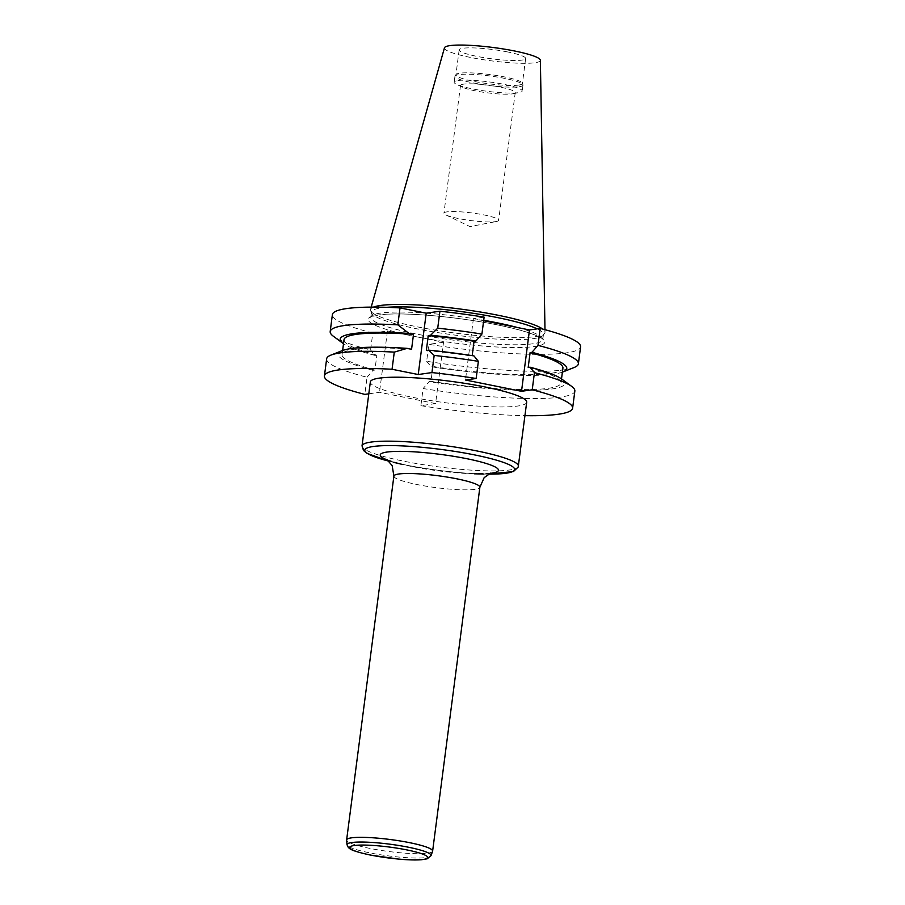 <?xml version="1.0" encoding="UTF-8"?>
<svg xmlns="http://www.w3.org/2000/svg" width="905" height="905" viewBox="0 0 905 905"><rect width="100%" height="100%" fill="white"/><g stroke="black" fill="none" stroke-linecap="round" stroke-linejoin="round"><path stroke-width="0.68" stroke-dasharray="4.53 3.39" d="M463.632 84.131A27.591 3.835 -172.6 0 0 460.521 85.455A27.591 3.835 -172.6 0 0 462.455 87.197A27.591 3.835 -172.6 0 0 486.46 92.695A27.591 3.835 -172.6 0 0 512.117 93.894A27.591 3.835 -172.6 0 0 512.931 93.758A27.591 3.835 -172.6 0 0 515.239 92.559A27.591 3.835 -172.6 0 0 494.65 86.122A27.591 3.835 -172.6 0 0 463.632 84.131M458.043 80.534A34.311 4.774 7.4 0 1 496.619 83.011A34.311 4.774 7.4 0 1 522.208 91.032A34.311 4.774 7.4 0 1 519.334 92.514A34.311 4.774 7.4 0 1 518.339 92.683A34.311 4.774 7.4 0 1 486.426 91.19A34.311 4.774 7.4 0 1 456.573 84.357A34.311 4.774 7.4 0 1 454.163 82.185A34.311 4.774 7.4 0 1 458.043 80.534M495.533 221.635A27.591 3.835 -172.6 0 0 496.336 221.499A27.591 3.835 -172.6 0 0 498.644 220.3A27.591 3.835 -172.6 0 0 478.066 213.863A27.591 3.835 -172.6 0 0 447.047 211.861A27.591 3.835 -172.6 0 0 443.925 213.195A27.591 3.835 -172.6 0 0 445.86 214.938A27.591 3.835 -172.6 0 0 469.865 220.435A27.591 3.835 -172.6 0 0 495.533 221.635M574.098 367.521A125.139 17.421 7.4 0 1 426.651 361.276L428.846 344.33A125.139 17.421 -172.6 0 0 580.58 346.853M368.799 393.822L379.5 392.295L435.577 403.585L443.541 342.237L387.464 330.947L372.781 333.04L370.575 349.986A125.139 17.421 7.4 0 1 333.368 336.253M372.781 333.04A125.139 17.421 7.4 0 1 332.384 314.612M435.577 403.585L420.882 405.689L423.11 388.539A125.139 17.421 -172.6 0 0 574.845 391.062M420.882 405.689A125.139 17.421 -172.6 0 0 524.945 415.655M443.541 342.237L428.846 344.33M483.655 320.721L473.417 318.662L484.118 317.135M326.648 358.821A125.139 17.421 -172.6 0 0 367.034 377.249L364.817 394.388M526.687 402.239A78.826 10.973 7.4 0 1 412.25 397.261A78.826 10.973 7.4 0 1 370.349 381.933M507.818 51.981A33.519 4.661 -172.6 0 0 459.163 49.866A33.519 4.661 -172.6 0 0 484.175 57.694A33.519 4.661 -172.6 0 0 521.857 60.115A33.519 4.661 -172.6 0 0 525.647 58.497A33.519 4.661 -172.6 0 0 507.818 51.981M518.61 85.081A33.519 4.661 7.4 0 1 480.928 82.66A33.519 4.661 7.4 0 1 455.916 74.832A33.519 4.661 7.4 0 1 456.052 74.515A33.519 4.661 7.4 0 1 489.763 74.527A33.519 4.661 7.4 0 1 522.355 83.124A33.519 4.661 7.4 0 1 522.4 83.464A33.519 4.661 7.4 0 1 518.61 85.081M386.673 307.327A86.71 12.07 -172.6 0 0 371.469 312.078A86.71 12.07 -172.6 0 0 371.627 313.096A86.71 12.07 -172.6 0 0 455.905 335.223A86.71 12.07 -172.6 0 0 543.034 335.359A86.71 12.07 -172.6 0 0 543.441 334.42A86.71 12.07 -172.6 0 0 537.208 328.854M373.471 307.112A88 12.251 -172.6 0 0 370.518 309.476A88 12.251 -172.6 0 0 370.631 310.743A88 12.251 -172.6 0 0 456.165 333.198A88 12.251 -172.6 0 0 544.595 333.345A88 12.251 -172.6 0 0 545.025 332.146A88 12.251 -172.6 0 0 542.774 329.103M444.468 47.818A48.361 6.731 -172.6 0 0 491.539 60.861A48.361 6.731 -172.6 0 0 540.376 60.273M519.108 86.744A34.311 4.774 -172.6 0 0 522.988 85.081A34.311 4.774 -172.6 0 0 522.943 84.742A34.311 4.774 -172.6 0 0 489.582 75.93A34.311 4.774 -172.6 0 0 455.068 75.918A34.311 4.774 -172.6 0 0 454.944 76.246A34.311 4.774 -172.6 0 0 480.532 84.256A34.311 4.774 -172.6 0 0 519.108 86.744M473.417 318.662L465.453 380.01M473.971 355.903L472.184 355.631M426.651 361.276L431.052 366.717L432.907 366.457L430.972 381.356L429.117 381.616L423.11 388.539M367.034 377.249L373.041 370.326L374.908 370.066L376.842 355.156L374.975 355.427L370.575 349.986M387.464 330.947L379.5 392.295M374.975 355.427A114.234 15.894 7.4 0 1 343.515 343.719M376.842 355.156A110.365 15.362 7.4 0 1 344.036 339.647M374.908 370.066A110.365 15.362 7.4 0 1 342.101 354.545A110.365 15.362 7.4 0 1 411.571 349.262M373.041 370.326A114.234 15.894 7.4 0 1 342.158 350.654M562.921 368.075A110.365 15.362 7.4 0 1 432.907 366.457M562.39 372.147A114.234 15.894 7.4 0 1 431.052 366.717M528.181 367.464A110.365 15.362 7.4 0 1 560.987 382.973A110.365 15.362 7.4 0 1 430.972 381.356M561.926 379.195A114.234 15.894 7.4 0 1 429.117 381.616M426.346 350.484A110.365 15.362 7.4 0 1 472.116 356.174M432.579 851.277A43.361 6.03 7.4 0 1 369.681 848.37A43.361 6.03 7.4 0 1 346.626 840.112M415.508 336.592A89.075 12.399 -172.6 0 0 534.753 346.502A89.075 12.399 -172.6 0 0 497.467 324.884A89.075 12.399 -172.6 0 0 378.211 314.974A89.075 12.399 -172.6 0 0 415.508 336.592M517.739 327.587A86.71 12.07 7.4 0 1 542.774 339.579A86.71 12.07 7.4 0 1 455.226 340.382A86.71 12.07 7.4 0 1 370.801 317.248A86.71 12.07 7.4 0 1 425.938 313.13M426.368 313.164A86.71 12.07 7.4 0 1 483.711 320.28M393.381 462.285L388.98 461.199A75.568 10.521 -172.6 0 0 393.381 462.285A75.568 10.521 -172.6 0 0 513.904 470.804A75.568 10.521 -172.6 0 0 411.865 446.459A75.568 10.521 -172.6 0 0 393.381 462.285A75.568 10.521 -172.6 0 0 404.942 464.819A75.568 10.521 -172.6 0 0 483.892 474.039A75.568 10.521 -172.6 0 0 470.068 454.016A75.568 10.521 -172.6 0 0 365.19 451.493A75.568 10.521 -172.6 0 0 483.892 474.039A75.568 10.521 -172.6 0 0 488.417 474.118L483.892 474.039M489.877 473.394A59.64 8.303 7.4 0 1 474.22 473.813A59.64 8.303 7.4 0 1 411.922 466.528A59.64 8.303 7.4 0 1 402.782 464.537A59.64 8.303 7.4 0 1 387.759 460.136M518.384 466.188A78.826 10.973 7.4 0 1 403.947 461.222A78.826 10.973 7.4 0 1 362.034 445.882M393.89 476.087A43.361 6.03 -172.6 0 0 416.934 484.514A43.361 6.03 -172.6 0 0 479.876 487.252M431.018 855.666A42.377 5.894 7.4 0 1 369.545 852.815A42.377 5.894 7.4 0 1 347.011 844.75M512.931 93.758L519.334 92.514M462.455 87.197L456.573 84.357M445.86 214.938L470.012 226.612L496.336 221.499M460.521 85.455L443.925 213.195M515.239 92.559L498.644 220.3M459.163 49.866L455.916 74.832M525.647 58.497L522.4 83.464M543.034 335.359L544.595 333.345M371.627 313.096L370.631 310.743M371.469 312.078L370.733 317.44L373.188 316.196L385.53 314.318C397.646 313.549 413.562 314.024 433.303 315.743C455.509 317.757 476.845 320.8 497.298 324.872C519.798 329.522 534.312 333.911 540.851 338.029L542.785 339.782L543.441 334.42M371.186 307.123L370.518 309.476M544.98 329.692L545.025 332.146M456.052 74.515L455.068 75.918M522.355 83.124L522.943 84.742M454.944 76.246L454.163 82.185M522.988 85.081L522.208 91.032M342.101 354.545L342.633 350.473M560.987 382.973L561.519 378.901M490.668 473.111L474.22 473.813M387.057 459.661L402.782 464.537"/><path stroke-width="1.36" d="M578.385 363.799A125.139 17.421 7.4 0 0 537.989 345.371L540.183 328.425A125.139 17.421 -172.6 0 1 580.58 346.853L578.385 363.799A125.139 17.421 7.4 0 1 574.098 367.521L562.865 371.966A114.234 15.894 7.4 0 1 562.39 372.147M343.515 343.719A114.234 15.894 7.4 0 1 343.097 343.425L333.368 336.253A125.139 17.421 7.4 0 1 330.189 331.558A125.139 17.421 7.4 0 1 397.827 324.85L400.021 307.904L426.21 313.187L439.921 311.218L437.715 328.164A125.139 17.421 7.4 0 1 481.913 334.081L484.118 317.135A125.139 17.421 -172.6 0 0 439.921 311.218M330.189 331.558L332.384 314.612A125.139 17.421 7.4 0 1 400.021 307.904M572.616 408.2L574.845 391.062A125.139 17.421 -172.6 0 0 571.655 386.367A125.139 17.421 -172.6 0 0 534.448 372.634L532.219 389.772A125.139 17.421 -172.6 0 1 572.616 408.2A125.139 17.421 -172.6 0 1 524.945 415.655M368.799 393.822L364.817 394.388A125.139 17.421 7.4 0 1 324.42 375.971A125.139 17.421 7.4 0 1 392.057 369.263L418.234 374.534L431.945 372.566L434.174 355.427A125.139 17.421 -172.6 0 1 478.372 361.344L476.154 378.482L465.453 380.01L521.518 391.299L529.493 329.952L540.183 328.425M529.493 329.952L483.655 320.721M392.057 369.263L394.286 352.113A125.139 17.421 -172.6 0 0 330.925 355.111A125.139 17.421 -172.6 0 0 326.648 358.821L324.42 375.971M431.945 372.566A125.139 17.421 7.4 0 1 476.154 378.482M362.034 445.882L370.349 381.933A78.826 10.973 7.4 0 1 449.932 381.209A78.826 10.973 7.4 0 1 526.687 402.239L518.203 467.048L513.474 471.528L488.417 474.118A75.568 10.521 -172.6 0 0 474.48 454.887A75.568 10.521 -172.6 0 0 378.403 445.95A75.568 10.521 -172.6 0 0 388.98 461.199L366.989 453.348L363.516 450.52L362.034 445.882A78.826 10.973 7.4 0 1 476.471 450.86A78.826 10.973 7.4 0 1 518.384 466.188M521.518 391.299L532.219 389.772M537.208 328.854A86.71 12.07 -172.6 0 0 497.343 317.553A86.71 12.07 -172.6 0 0 386.673 307.327M542.774 329.103A88 12.251 -172.6 0 0 498.225 315.279A88 12.251 -172.6 0 0 373.471 307.112M544.98 329.692L540.376 60.273A48.361 6.731 -172.6 0 0 514.651 51.008A48.361 6.731 -172.6 0 0 444.468 47.818L371.186 307.123M437.715 328.164L430.61 335.246L428.28 335.585L426.346 350.484L428.676 350.156L434.174 355.427M418.234 374.534L426.21 313.187M397.827 324.85L409.049 333.459L413.506 334.352L411.571 349.262L407.114 348.357L394.286 352.113M537.989 345.371L531.982 352.294L530.115 352.565L528.181 367.464L530.047 367.204L534.448 372.634M472.184 355.631L474.05 341.276L475.906 341.004L481.913 334.081M478.372 361.344L473.971 355.903A114.234 15.894 7.4 0 0 428.676 350.156M343.097 343.425A114.234 15.894 7.4 0 1 409.049 333.459M342.633 350.473L344.036 339.647A110.365 15.362 7.4 0 1 413.506 334.352M330.925 355.111L342.158 350.654A114.234 15.894 7.4 0 1 407.114 348.357M530.115 352.565A110.365 15.362 7.4 0 1 562.921 368.075L561.519 378.901M531.982 352.294A114.234 15.894 7.4 0 1 562.865 371.966M530.047 367.204A114.234 15.894 7.4 0 1 561.926 379.195L571.655 386.367M430.61 335.246A114.234 15.894 7.4 0 1 475.906 341.004M428.28 335.585A110.365 15.362 7.4 0 1 474.05 341.276M347.011 844.75L346.626 840.112A43.361 6.03 7.4 0 1 346.626 839.931A43.361 6.03 7.4 0 1 390.406 839.535A43.361 6.03 7.4 0 1 432.624 851.107A43.361 6.03 7.4 0 1 432.579 851.277L431.018 855.666L427.217 858.8L421.436 859.75C415.734 860.157 408.279 859.965 399.06 859.15L370.428 855.067C348.844 850.349 349.975 848.483 348.368 847.544L347.011 844.75A42.377 5.894 7.4 0 1 389.795 844.184A42.377 5.894 7.4 0 1 431.018 855.666M483.711 320.28A86.71 12.07 7.4 0 1 496.675 322.712A86.71 12.07 7.4 0 1 517.739 327.587M387.759 460.136A59.64 8.303 7.4 0 1 402.08 451.369A59.64 8.303 7.4 0 1 478.27 461.267A59.64 8.303 7.4 0 1 489.877 473.394M432.624 851.107L479.876 487.252A43.361 6.03 -172.6 0 0 437.658 475.691A43.361 6.03 -172.6 0 0 393.89 476.087L392.193 465.69L387.069 459.661M370.643 855.067A39.3 5.464 7.4 0 1 367.86 845.168A39.3 5.464 7.4 0 1 427.658 857.216A39.3 5.464 7.4 0 1 370.643 855.067M474.22 473.813L483.892 474.039M402.782 464.537L393.381 462.285M346.626 839.931L393.89 476.087M479.876 487.252L484.164 477.636L490.668 473.111"/></g></svg>
